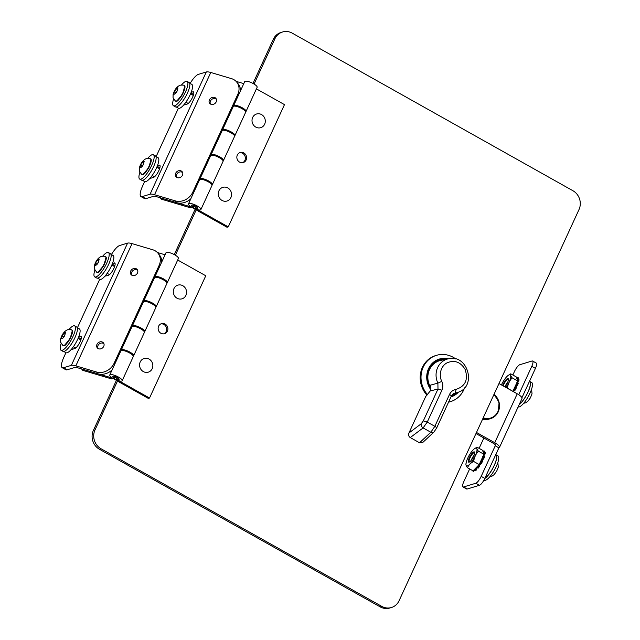 <?xml version="1.0" encoding="UTF-8"?>
<svg xmlns="http://www.w3.org/2000/svg" width="640" height="640" viewBox="0 0 640 640"><rect width="100%" height="100%" fill="white"/><g stroke="black" fill="none" stroke-linecap="round" stroke-linejoin="round"><path stroke-width="0.96" d="M71.36 365.352L127.584 243.112A8.824 2.36 -155.3 0 1 132.056 243.624L152.768 249.768A13.968 11.856 141.2 0 1 158.032 253.248A13.968 11.856 141.2 0 1 159.064 265.528L114.08 363.328A13.968 11.856 141.2 0 1 96.544 372.016L75.832 365.872A8.824 2.36 -155.3 0 0 71.36 365.352L63.448 367.76A13.968 3.88 119.3 0 1 62.232 367.712L65.88 369.76A13.968 3.88 -60.7 0 0 67.096 369.808L75.008 367.4A4.472 1.192 24.7 0 1 77.272 367.664L97.984 373.808A13.968 11.856 -38.8 0 0 112.136 369.856M161.768 261.96A13.968 11.856 -38.8 0 0 159.472 255.04L158.032 253.248M127.584 243.112L119.672 245.512A13.968 3.88 -60.7 0 0 111.408 254.552M103.744 346.368A3.968 3.368 141.2 0 1 100.656 348.872A3.968 3.368 141.2 0 1 97.272 347.848A3.968 3.368 141.2 0 1 98.256 342.736A3.968 3.368 141.2 0 1 103.456 342.88A3.968 3.368 141.2 0 1 103.744 346.368M137.48 273.024A3.968 3.368 141.2 0 1 134.392 275.528A3.968 3.368 141.2 0 1 131.008 274.504A3.968 3.368 141.2 0 1 131.984 269.392A3.968 3.368 141.2 0 1 137.192 269.528A3.968 3.368 141.2 0 1 137.48 273.024M75.192 348.36A6.984 1.944 119.3 0 1 75.384 347.752M80.488 339.728A6.984 1.944 119.3 0 1 81.056 339.336M108.928 275.008A6.984 1.944 119.3 0 1 109.12 274.408M114.224 266.384A6.984 1.944 119.3 0 1 114.792 265.984M62.232 367.712A13.968 3.88 119.3 0 1 63.912 357.096L65.936 352.696M97.504 278.136L99.688 279.36L77.416 327.752M112.456 263.48L114.136 262.968A6.984 1.944 119.3 0 1 114.744 262.992A6.984 1.944 119.3 0 1 113.48 269.168A6.984 1.944 119.3 0 1 108.512 275.192L105.936 275.976A6.984 1.944 119.3 0 1 105.328 275.952A6.984 1.944 119.3 0 1 105.208 275.864M78.72 336.824L80.4 336.32A6.984 1.944 119.3 0 1 81.008 336.344A6.984 1.944 119.3 0 1 79.744 342.512A6.984 1.944 119.3 0 1 74.776 348.544L72.2 349.328A6.984 1.944 119.3 0 1 71.592 349.304A6.984 1.944 119.3 0 1 71.472 349.208M117.288 379.792L120.592 381.76A1.672 0.448 24.7 0 0 120.712 381.832L149.536 398.016L148.304 398.392L119.48 382.208A5.024 1.344 24.7 0 1 119.12 382L112.968 378.336A6.832 1.824 24.7 0 1 109.776 374.992A6.832 1.824 24.7 0 1 116.744 376.192A6.832 1.824 24.7 0 1 122.184 380.704A6.832 1.824 24.7 0 1 119.4 380.96L117.992 379.688M163.904 333.84A5.248 4.848 73.1 0 0 166.168 331.512A5.248 4.848 73.1 0 0 165.648 326.064A5.248 4.848 73.1 0 0 160.88 323.88M118.464 379.528A3.48 0.928 -155.3 0 0 119.136 379.304A3.48 0.928 -155.3 0 0 116.368 377.008A3.48 0.928 -155.3 0 0 112.816 376.4A3.48 0.928 -155.3 0 0 113.08 377.056M177.696 260.008L205.768 275.768L149.536 398.016M154.904 277.368A6.832 1.824 24.7 0 1 154.904 276.872L166 252.752A6.832 1.824 24.7 0 1 172.968 253.944A6.832 1.824 24.7 0 1 178.408 258.456L167.312 282.584A6.832 1.824 24.7 0 1 166.936 282.904M167.408 331.136A5.248 4.848 -106.9 0 1 164.536 333.696A5.248 4.848 -106.9 0 1 158.376 330.08A5.248 4.848 -106.9 0 1 161.48 323.648A5.248 4.848 -106.9 0 1 166.672 325.408A5.248 4.848 -106.9 0 1 167.408 331.136M122.184 380.704L133.28 356.584A6.832 1.824 -155.3 0 0 127.84 352.064A6.832 1.824 -155.3 0 0 120.872 350.872L109.776 374.992M154.904 276.872A6.832 1.824 24.7 0 1 161.872 278.064A6.832 1.824 24.7 0 1 167.312 282.584M132.344 326.432A6.832 1.824 24.7 0 1 132.336 325.936L143.432 301.816A6.832 1.824 24.7 0 1 150.4 303.008A6.832 1.824 24.7 0 1 155.84 307.52L144.752 331.64A6.832 1.824 24.7 0 1 144.368 331.96M132.336 325.936A6.832 1.824 24.7 0 1 139.304 327.128A6.832 1.824 24.7 0 1 144.752 331.64M140.216 361.96A7.152 6.6 -106.9 0 1 144.128 358.488A7.152 6.6 -106.9 0 1 152.512 363.408A7.152 6.6 -106.9 0 1 148.28 372.168A7.152 6.6 -106.9 0 1 141.208 369.768A7.152 6.6 -106.9 0 1 140.216 361.96M173.952 288.616A7.152 6.6 -106.9 0 1 177.856 285.136A7.152 6.6 -106.9 0 1 186.248 290.064A7.152 6.6 -106.9 0 1 182.016 298.816A7.152 6.6 -106.9 0 1 174.944 296.424A7.152 6.6 -106.9 0 1 173.952 288.616M131.808 275.192A3.8 3.224 141.2 0 1 132.968 270.608A3.8 3.224 141.2 0 1 137.688 270.464M98.072 348.536A3.8 3.224 141.2 0 1 99.232 343.952A3.8 3.224 141.2 0 1 103.952 343.808M157.368 252.504L165.064 254.784M110.912 377.648L81.6 368.944L82.712 370.328L112.024 379.024L110.912 377.648L111.168 377.096M112.48 378.032L112.024 379.024M133.28 356.088A6.832 1.824 -155.3 0 0 133.656 355.768A6.832 1.824 -155.3 0 0 128.208 351.248A6.832 1.824 -155.3 0 0 121.24 350.056A6.832 1.824 -155.3 0 0 121.248 350.552M133.656 355.768L144.376 332.456A6.832 1.824 -155.3 0 0 138.936 327.944A6.832 1.824 -155.3 0 0 131.96 326.752L121.24 350.056M155.84 307.024A6.832 1.824 -155.3 0 0 156.216 306.704L166.936 283.4A6.832 1.824 -155.3 0 0 161.496 278.88A6.832 1.824 -155.3 0 0 154.528 277.688L143.808 301A6.832 1.824 -155.3 0 0 143.808 301.488M156.216 306.704A6.832 1.824 -155.3 0 0 150.776 302.192A6.832 1.824 -155.3 0 0 143.808 301M113.368 377.744L112.952 376.728A3.352 0.896 24.7 0 1 112.936 376.448A3.352 0.896 24.7 0 1 117.216 377.472A3.352 0.896 24.7 0 1 119.024 379.248A3.352 0.896 24.7 0 1 118.8 379.424L117.76 379.76A2.512 0.672 24.7 0 1 115.36 379.192A2.512 0.672 24.7 0 1 113.368 377.744A2.512 0.672 24.7 0 1 114.232 377.408A2.512 0.672 24.7 0 1 116.568 378.304A2.512 0.672 24.7 0 1 117.76 379.76M150.08 194.208L206.304 71.968A8.824 2.36 -155.3 0 1 210.776 72.48L231.488 78.632A13.968 11.856 141.2 0 1 236.744 82.104A13.968 11.856 141.2 0 1 237.784 94.392L192.8 192.184A13.968 11.856 141.2 0 1 175.264 200.872L154.544 194.728A8.824 2.36 -155.3 0 0 150.08 194.208L142.16 196.616A13.968 3.88 119.3 0 1 140.952 196.568L144.6 198.616A13.968 3.88 -60.7 0 0 145.816 198.664L153.728 196.264A4.472 1.192 24.7 0 1 155.992 196.52L176.704 202.664A13.968 11.856 -38.8 0 0 190.856 198.712M240.48 90.816A13.968 11.856 -38.8 0 0 238.192 83.896L236.744 82.104M206.304 71.968L198.392 74.368A13.968 3.88 -60.7 0 0 190.128 83.408M182.464 175.224A3.968 3.368 141.2 0 1 179.376 177.736A3.968 3.368 141.2 0 1 175.992 176.704A3.968 3.368 141.2 0 1 176.968 171.6A3.968 3.368 141.2 0 1 182.168 171.736A3.968 3.368 141.2 0 1 182.464 175.224M216.2 101.88A3.968 3.368 141.2 0 1 213.112 104.384A3.968 3.368 141.2 0 1 209.72 103.36A3.968 3.368 141.2 0 1 210.704 98.248A3.968 3.368 141.2 0 1 215.904 98.392A3.968 3.368 141.2 0 1 216.2 101.88M153.912 177.216A6.984 1.944 119.3 0 1 154.104 176.608M159.208 168.584A6.984 1.944 119.3 0 1 159.776 168.192M187.648 103.864A6.984 1.944 119.3 0 1 187.84 103.264M192.944 95.24A6.984 1.944 119.3 0 1 193.512 94.84M140.952 196.568A13.968 3.88 119.3 0 1 142.632 185.96L144.656 181.552M176.224 106.992L178.4 108.216L156.128 156.608M191.176 92.336L192.856 91.824A6.984 1.944 119.3 0 1 193.456 91.848A6.984 1.944 119.3 0 1 192.2 98.024A6.984 1.944 119.3 0 1 187.232 104.048L184.648 104.832A6.984 1.944 119.3 0 1 184.048 104.808A6.984 1.944 119.3 0 1 183.92 104.72M157.44 165.688L159.12 165.176A6.984 1.944 119.3 0 1 159.72 165.2A6.984 1.944 119.3 0 1 158.464 171.368A6.984 1.944 119.3 0 1 153.496 177.4L150.92 178.184A6.984 1.944 119.3 0 1 150.312 178.16A6.984 1.944 119.3 0 1 150.184 178.064M196 208.648L199.312 210.624A1.672 0.448 24.7 0 0 199.432 210.688L228.256 226.872L227.016 227.248L198.192 211.064A5.024 1.344 24.7 0 1 197.832 210.856L191.68 207.192A6.832 1.824 24.7 0 1 188.488 203.856A6.832 1.824 24.7 0 1 195.456 205.048A6.832 1.824 24.7 0 1 200.896 209.56A6.832 1.824 24.7 0 1 198.112 209.816L196.712 208.544M242.616 162.696A5.248 4.848 73.1 0 0 244.888 160.376A5.248 4.848 73.1 0 0 244.36 154.92A5.248 4.848 73.1 0 0 239.592 152.736M197.184 208.392A3.48 0.928 -155.3 0 0 197.856 208.16A3.48 0.928 -155.3 0 0 195.08 205.864A3.48 0.928 -155.3 0 0 191.536 205.256A3.48 0.928 -155.3 0 0 191.8 205.912M256.416 88.872L284.48 104.624L228.256 226.872M233.624 106.224A6.832 1.824 24.7 0 1 233.624 105.728L244.712 81.608A6.832 1.824 24.7 0 1 251.688 82.8A6.832 1.824 24.7 0 1 257.128 87.32L246.032 111.44A6.832 1.824 24.7 0 1 245.656 111.76M246.12 160A5.248 4.848 -106.9 0 1 243.248 162.552A5.248 4.848 -106.9 0 1 237.088 158.936A5.248 4.848 -106.9 0 1 240.2 152.504A5.248 4.848 -106.9 0 1 245.392 154.264A5.248 4.848 -106.9 0 1 246.12 160M200.896 209.56L211.992 185.44A6.832 1.824 -155.3 0 0 206.552 180.928A6.832 1.824 -155.3 0 0 199.584 179.728L188.488 203.856M233.624 105.728A6.832 1.824 24.7 0 1 240.592 106.928A6.832 1.824 24.7 0 1 246.032 111.44M211.056 155.288A6.832 1.824 24.7 0 1 211.056 154.792L222.152 130.672A6.832 1.824 24.7 0 1 229.12 131.864A6.832 1.824 24.7 0 1 234.56 136.376L223.464 160.504A6.832 1.824 24.7 0 1 223.088 160.824M211.056 154.792A6.832 1.824 24.7 0 1 218.024 155.984A6.832 1.824 24.7 0 1 223.464 160.504M218.928 190.824A7.152 6.6 -106.9 0 1 222.84 187.344A7.152 6.6 -106.9 0 1 231.232 192.264A7.152 6.6 -106.9 0 1 227 201.024A7.152 6.6 -106.9 0 1 219.928 198.624A7.152 6.6 -106.9 0 1 218.928 190.824M252.664 117.472A7.152 6.6 -106.9 0 1 256.576 113.992A7.152 6.6 -106.9 0 1 264.968 118.92A7.152 6.6 -106.9 0 1 260.736 127.68A7.152 6.6 -106.9 0 1 253.664 125.28A7.152 6.6 -106.9 0 1 252.664 117.472M210.528 104.048A3.8 3.224 141.2 0 1 211.68 99.464A3.8 3.224 141.2 0 1 216.408 99.32M176.792 177.392A3.8 3.224 141.2 0 1 177.944 172.808A3.8 3.224 141.2 0 1 182.672 172.664M236.088 81.36L243.784 83.64M189.632 206.504L160.312 197.808L161.424 199.184L190.744 207.88L189.632 206.504L189.88 205.96M191.2 206.888L190.744 207.88M211.992 184.944A6.832 1.824 -155.3 0 0 212.368 184.624A6.832 1.824 -155.3 0 0 206.928 180.112A6.832 1.824 -155.3 0 0 199.96 178.912A6.832 1.824 -155.3 0 0 199.96 179.408M212.368 184.624L223.088 161.312A6.832 1.824 -155.3 0 0 217.648 156.8A6.832 1.824 -155.3 0 0 210.68 155.608L199.96 178.912M234.56 135.88A6.832 1.824 -155.3 0 0 234.936 135.56L245.656 112.256A6.832 1.824 -155.3 0 0 240.216 107.744A6.832 1.824 -155.3 0 0 233.248 106.544L222.528 129.856A6.832 1.824 -155.3 0 0 222.528 130.352M234.936 135.56A6.832 1.824 -155.3 0 0 229.496 131.048A6.832 1.824 -155.3 0 0 222.528 129.856M192.088 206.6L191.664 205.592A3.352 0.896 24.7 0 1 191.648 205.304A3.352 0.896 24.7 0 1 195.936 206.328A3.352 0.896 24.7 0 1 197.736 208.104A3.352 0.896 24.7 0 1 197.512 208.28L196.472 208.616A2.512 0.672 24.7 0 1 194.08 208.048A2.512 0.672 24.7 0 1 192.088 206.6A2.512 0.672 24.7 0 1 192.952 206.264A2.512 0.672 24.7 0 1 195.288 207.16A2.512 0.672 24.7 0 1 196.472 208.616M439.008 360.096A18.912 17.448 -106.9 0 1 444.456 359.624M454.784 393.624A18.912 17.448 -106.9 0 1 451.6 395.608M430.848 388.288A18.912 17.448 -106.9 0 1 429.264 369.104A18.912 17.448 -106.9 0 1 439.608 359.896A18.912 17.448 -106.9 0 1 446.024 359.288M456.28 393.024A18.912 17.448 -106.9 0 1 451.488 395.792M448.312 358.8A19.792 18.256 73.1 0 0 428.528 368.688A19.792 18.256 73.1 0 0 430.712 389.528M450.96 396.904A19.792 18.256 73.1 0 0 458.448 392.16M455.8 358.984A24.192 22.32 73.1 0 0 436.456 355.344A24.192 22.32 73.1 0 0 423.224 367.112A24.192 22.32 73.1 0 0 427.488 394.592M448.56 402.128A24.192 22.32 73.1 0 0 450.52 401.632A24.192 22.32 73.1 0 0 463.744 389.864A24.192 22.32 73.1 0 0 464.568 387.848M436.456 355.344L435.64 355.584A24.192 22.32 73.1 0 0 426.968 395.168M448.52 402.2A24.192 22.32 73.1 0 0 449.704 401.88L450.52 401.632M430.248 390.96L425.688 396.56L408.936 433C408.24 434.976 408.688 436.496 410.264 437.56L423.096 427.928C421.52 426.816 420.896 425.432 421.216 423.776L423.336 420.864L437.992 389L441.92 390.2C443.168 387.304 443.128 384.368 441.784 381.4L437.888 383.136A17.48 16.12 -106.9 0 1 448.424 358.776L440.688 360.432A18.144 16.736 73.1 0 0 429.592 385.376L437.888 383.136L437.992 389L430.248 390.96L430.464 385.856L429.592 385.376A18.144 16.736 73.1 0 0 430.832 387.696M453.904 393.464L453.144 393.92M422.936 442.312L419.544 442.768L430.824 432.264L423.096 427.928L427.264 422.056L434.848 426.312L430.824 432.264L433.904 432.096L436.632 428.064L451.28 396.2L454.144 393.352M441.784 381.4C438.512 374.84 440.832 365.832 447.304 362.72C454.664 359.808 460.592 362.016 465.08 369.344L465.16 369.504C468.392 379.664 465.344 386.288 456.016 389.384L455.424 392.984A17.48 16.12 -106.9 0 0 458.552 392.12L452.376 394.576M419.544 442.768L410.264 437.56M512.848 375.008L514.408 371.616A6.984 1.944 119.3 0 1 519.8 364.72L532.008 361.008A6.984 1.944 119.3 0 1 532.616 361.032L536.264 363.08A6.984 1.944 119.3 0 1 535.424 368.384L521.936 397.712M484.824 478.408L481.176 476.36L495.232 445.8L498.88 447.848L484.824 478.408A6.984 1.944 119.3 0 1 479.432 485.304L467.224 489.008A6.984 1.944 119.3 0 1 466.616 488.992L462.968 486.936A6.984 1.944 119.3 0 1 463.808 481.632L469.648 468.936M483.88 437.992L479.112 448.352M467.224 489.008L463.576 486.96A6.984 1.944 119.3 0 1 462.968 486.936M463.576 486.96L475.784 483.256L479.432 485.304M481.176 476.36A6.984 1.944 119.3 0 1 475.784 483.256M499.504 447.384L521.992 398.488A8.824 2.36 -155.3 0 0 517.232 393.808L494.744 442.704A8.824 2.36 24.7 0 1 499.504 447.384A8.824 2.36 24.7 0 1 498.88 447.848M532.616 361.032A6.984 1.944 119.3 0 1 531.776 366.336L518.728 394.712M517.776 381.896A6.984 1.944 119.3 0 1 517.832 382.76M517.112 385.528A6.984 1.944 119.3 0 1 516.048 387.848M514.528 390.368A6.984 1.944 119.3 0 1 513.504 391.712M484.048 455.272L484.024 455.256A6.984 1.944 119.3 0 1 484.096 456.112M483.376 458.872A6.984 1.944 119.3 0 1 482.312 461.192M480.792 463.72A6.984 1.944 119.3 0 1 479.464 465.408M475.976 433.56L493.136 443.192A4.472 1.192 24.7 0 1 495.544 445.56A4.472 1.192 24.7 0 1 495.232 445.8L495.52 445.168M494.744 442.704L476.48 432.456M517.232 393.808L498.976 383.552M61.112 343.568A13.968 3.88 -60.7 0 0 60.992 350.24A13.968 3.88 -60.7 0 0 72.984 336.496A13.968 3.88 -60.7 0 0 74.664 325.888A13.968 3.88 -60.7 0 0 69.032 329.464M60.992 350.24L62.96 351.344A13.968 3.88 -60.7 0 0 74.952 337.6A13.968 3.88 -60.7 0 0 76.632 326.992L74.664 325.888M63.768 351.48L65.952 352.704A13.688 3.808 -60.7 0 0 75.968 342.632A13.688 3.808 -60.7 0 0 79.352 328.84L77.168 327.616M94.848 270.216A13.968 3.88 -60.7 0 0 94.728 276.896A13.968 3.88 -60.7 0 0 106.72 263.152A13.968 3.88 -60.7 0 0 108.4 252.544A13.968 3.88 -60.7 0 0 102.768 256.12M94.728 276.896L96.696 278A13.968 3.88 -60.7 0 0 108.688 264.256A13.968 3.88 -60.7 0 0 110.368 253.648L108.4 252.544M99.688 279.36A13.688 3.808 -60.7 0 0 109.704 269.288A13.688 3.808 -60.7 0 0 113.088 255.488L110.904 254.264M139.832 172.424A13.968 3.88 -60.7 0 0 139.712 179.104A13.968 3.88 -60.7 0 0 151.704 165.36A13.968 3.88 -60.7 0 0 153.384 154.744A13.968 3.88 -60.7 0 0 147.744 158.32M139.712 179.104L141.68 180.2A13.968 3.88 -60.7 0 0 153.672 166.464A13.968 3.88 -60.7 0 0 155.352 155.848L153.384 154.744M142.488 180.336L144.664 181.56A13.688 3.808 -60.7 0 0 154.688 171.488A13.688 3.808 -60.7 0 0 158.064 157.696L155.888 156.472M173.568 99.08A13.968 3.88 -60.7 0 0 173.448 105.752A13.968 3.88 -60.7 0 0 185.44 92.008A13.968 3.88 -60.7 0 0 187.12 81.4A13.968 3.88 -60.7 0 0 181.48 84.976M173.448 105.752L175.416 106.856A13.968 3.88 -60.7 0 0 187.408 93.112A13.968 3.88 -60.7 0 0 189.088 82.504L187.12 81.4M178.4 108.216A13.688 3.808 -60.7 0 0 188.424 98.144A13.688 3.808 -60.7 0 0 191.8 84.352L189.624 83.128M529.48 381.32A13.968 3.88 119.3 0 1 529.728 381.416L531.696 382.52A13.968 3.88 119.3 0 1 528.336 396.432A13.968 3.88 119.3 0 1 518.112 406.92M529.728 381.416A13.968 3.88 119.3 0 1 528.128 391.864A13.968 3.88 119.3 0 1 519.112 404.76M519.224 404.504A13.688 3.808 -60.7 0 0 527.944 392.064A13.688 3.808 -60.7 0 0 529.592 381.664L529.376 381.544M495.744 454.664A13.968 3.88 119.3 0 1 495.992 454.768L497.96 455.872A13.968 3.88 119.3 0 1 494.504 469.944A13.968 3.88 119.3 0 1 484.288 480.224L483.984 480.056M495.992 454.768A13.968 3.88 119.3 0 1 494.112 465.8A13.968 3.88 119.3 0 1 484.752 478.56M484.864 478.312A13.688 3.808 -60.7 0 0 494.208 465.408A13.688 3.808 -60.7 0 0 495.856 455.008L495.64 454.888M471.36 460.16A4.472 1.24 119.3 0 1 471.928 458.696A4.472 1.24 119.3 0 1 474.104 455.28M505.096 386.816A4.472 1.24 119.3 0 1 505.664 385.352A4.472 1.24 119.3 0 1 507.84 381.936M72.2 331.04L70.12 338.736L64.464 345.392M64.016 332.856L65.456 332.416L64.856 335.128L62.76 338.288L61.312 338.72L61.92 336.016L64.016 332.856L65.208 333.528M61.92 336.016L63.624 336.976M105.936 257.696L103.856 265.392L98.2 272.048M97.752 259.512L99.192 259.072L98.592 261.776L96.496 264.936L95.048 265.376L95.656 262.672L97.752 259.512L98.944 260.184M95.656 262.672L97.36 263.624M150.912 159.896L148.832 167.592L143.176 174.248M142.728 161.712L144.176 161.272L143.568 163.984L141.472 167.144L140.032 167.584L140.64 164.872L142.728 161.712L143.928 162.384M140.64 164.872L142.344 165.832M184.648 86.552L182.568 94.248L176.912 100.904M176.464 88.368L177.912 87.928L177.304 90.64L175.208 93.792L173.768 94.232L174.376 91.528L176.464 88.368L177.664 89.04M174.376 91.528L176.08 92.488M469.528 461.96A5.304 1.472 119.3 0 1 469.352 461.912A5.304 1.472 119.3 0 1 469.992 457.88A5.304 1.472 119.3 0 1 474.552 452.656A5.304 1.472 119.3 0 1 474.688 452.776M473.648 456.36A5.864 1.632 119.3 0 1 469.144 462.144A5.864 1.632 119.3 0 1 470.064 456.224A5.864 1.632 119.3 0 1 474.64 452.352A5.864 1.632 119.3 0 1 473.648 456.36M467.744 458.152A10.128 2.816 119.3 0 1 474.544 448.688A10.128 2.816 119.3 0 1 476.552 452.4A10.128 2.816 119.3 0 1 470.176 463.752A10.128 2.816 119.3 0 1 465.96 463.968A10.128 2.816 119.3 0 1 467.744 458.152M476.872 466.952A43.24 11.272 33.8 0 0 477.392 467.792L478.048 468.248A11.416 3.176 -60.7 0 0 479.424 466.488L479.432 464.6A41.608 38.808 -19.2 0 1 480.032 463.688L481.256 463.68A11.416 3.176 -60.7 0 0 482.48 461.488L481.792 460.512A41.608 38.384 -106.9 0 1 482.24 459.536L483.864 458.472A11.416 3.176 -60.7 0 0 484.6 456.416L482.608 456.176M483.408 456.12A41.608 27.672 -135.7 0 1 483.488 455.784L485.168 454A11.416 3.176 -60.7 0 0 485.232 452.728A11.416 3.176 -60.7 0 0 485.224 452.64L484.456 452.432A43.24 30.912 -167.9 0 0 483.488 453.032M484 452.704A42.424 39.496 -103.1 0 1 484.576 451.984L484.816 451.464L484.08 451.336L484.816 451.464M473.824 471.32L473.328 470.744L473.824 471.32L474.136 470.824A42.424 39.872 -23.5 0 1 474.496 469.824M474.488 469.392A43.24 29.752 45.2 0 0 474.512 470.384L475.096 470.928A11.416 3.176 -60.7 0 0 476.256 470.088L476.488 469.568A42.424 38.728 -110.3 0 1 476.864 467.736A41.608 28.832 13.2 0 1 477.16 467.432M466.144 463.752C465.608 464.52 466.072 465.856 467.536 467.752C468.576 465.104 470.616 463.008 473.664 461.464C474.24 457.48 475.816 454.056 478.4 451.176C476.936 449.28 476.472 447.952 477.008 447.176L474.544 448.688M481.792 460.512L481.208 460.184M481.656 459.208L482.24 459.536M482.48 461.488L481.808 461.048A43.24 8.568 -147.3 0 1 481.184 460.24M479.336 463.304L481.256 463.68M479.424 466.488L478.824 465.952A43.24 27.736 -136.7 0 1 478.768 465.008M476.864 467.736L476.376 467.456M476.256 470.088L475.72 469.504A43.24 39.48 -110.3 0 1 476.072 467.768M472.664 470.432L473.192 471.016M484.184 451.168L483.408 451.024A43.24 40.64 156.5 0 0 482.952 451.48M483.256 452.368A43.24 40.256 -103.1 0 1 484.08 451.336A11.168 3.104 -60.7 0 0 483.408 451.024M485.232 452.728L484.456 452.432A11.168 3.104 -60.7 0 1 484.392 453.848L485.168 454M473.664 461.464L479.192 464.568L483.928 454.28A43.24 39.976 -15.3 0 1 484.392 453.848M481.744 459.024A43.24 28.984 14.2 0 1 483.096 458.248L483.864 458.472M477.008 447.176L482.536 450.272L483.928 454.28L478.4 451.176M467.536 467.752L473.064 470.856L479.192 464.568M474.512 470.384A11.168 3.104 -60.7 0 0 475.72 469.504M477.392 467.792A11.168 3.104 -60.7 0 0 478.824 465.952M480.536 463.352A11.168 3.104 -60.7 0 0 481.808 461.048M483.096 458.248A11.168 3.104 -60.7 0 0 483.872 456.096M503.168 385.912A5.304 1.472 119.3 0 1 503.728 384.528A5.304 1.472 119.3 0 1 508.288 379.312A5.304 1.472 119.3 0 1 508.424 379.432M502.544 385.56A5.864 1.632 119.3 0 1 505.88 379.88A5.864 1.632 119.3 0 1 508.376 379.008A5.864 1.632 119.3 0 1 507.384 383.016A5.864 1.632 119.3 0 1 505 386.936M501.424 384.928A10.128 2.816 119.3 0 1 501.48 384.808A10.128 2.816 119.3 0 1 508.28 375.344A10.128 2.816 119.3 0 1 510.624 377.616A10.128 2.816 119.3 0 1 506.12 387.568M513.176 391.528L513.168 391.256A41.608 38.808 -19.2 0 1 513.768 390.344L514.992 390.336A11.416 3.176 -60.7 0 0 516.216 388.136L515.528 387.168A41.608 38.384 -106.9 0 1 515.976 386.192L517.6 385.12A11.416 3.176 -60.7 0 0 518.336 383.072L516.344 382.832M517.144 382.768A41.608 27.672 -135.7 0 1 517.224 382.44L518.904 380.648A11.416 3.176 -60.7 0 0 518.968 379.384A11.416 3.176 -60.7 0 0 518.96 379.296L518.192 379.08A43.24 30.912 -167.9 0 0 517.224 379.68M517.736 379.36A42.424 39.496 -103.1 0 1 518.312 378.64L518.552 378.12L517.816 377.992L518.552 378.12M512.824 391.328L507.4 388.12C507.976 384.136 509.552 380.704 512.136 377.832C510.672 375.936 510.208 374.6 510.744 373.824L508.28 375.344M515.528 387.168L514.944 386.84M515.392 385.864L515.976 386.192M516.216 388.136L515.544 387.696A43.24 8.568 -147.3 0 1 514.92 386.896M513.072 389.952L514.992 390.336M517.92 377.824L517.144 377.68A43.24 40.64 156.5 0 0 516.688 378.128M516.992 379.024A43.24 40.256 -103.1 0 1 517.816 377.992A11.168 3.104 -60.7 0 0 517.144 377.68M518.968 379.384L518.192 379.08A11.168 3.104 -60.7 0 1 518.128 380.504L518.904 380.648M517.656 380.944A43.24 39.976 -15.3 0 1 518.128 380.504M515.48 385.672A43.24 28.984 14.2 0 1 516.832 384.896L517.6 385.12M512.928 391.224L517.664 380.936L512.136 377.832M510.744 373.824L516.264 376.928L517.664 380.936M514.264 390A11.168 3.104 -60.7 0 0 515.544 387.696M516.832 384.896A11.168 3.104 -60.7 0 0 517.6 382.752M116.408 380.384L93.368 430.464A13.968 12.88 73.1 0 0 99.44 449.256L380.16 606.864A13.968 12.88 73.1 0 0 389.848 608L391.456 607.512A13.968 12.88 -106.9 0 1 381.776 606.376L101.048 448.768A13.968 12.88 -106.9 0 1 94.976 429.976L117.488 381.032M254.08 84.064L274.904 38.792A13.968 12.88 -106.9 0 1 282.536 32L280.928 32.488A13.968 12.88 73.1 0 0 273.296 39.28L252.984 83.448M195.12 209.24L174.264 254.584M282.536 32A13.968 12.88 -106.9 0 1 292.224 33.136L572.944 190.744A13.968 12.88 -106.9 0 1 579.016 209.536L399.088 600.72A13.968 12.88 -106.9 0 1 391.456 607.512M175.36 255.208L196.208 209.888M96.544 372.016L97.984 373.808M114.752 364.16L114.08 363.328M63.448 367.76L67.096 369.808M159.064 265.528L159.736 266.368M132.056 243.624L75.832 365.872M78.472 337.464L81.16 338.976M81.344 336.848L80.4 336.32M112.208 264.12L114.896 265.624M115.08 263.496L114.136 262.968M120.712 381.832L121.032 381.152M120.88 381.152L120.592 381.76M175.264 200.872L176.704 202.664M193.472 193.024L192.8 192.184M142.16 196.616L145.816 198.664M237.784 94.392L238.456 95.224M210.776 72.48L154.544 194.728M157.184 166.32L159.872 167.832M160.064 165.704L159.12 165.176M190.92 92.976L193.608 94.48M193.792 92.36L192.856 91.824M199.432 210.688L199.744 210.008M199.592 210.008L199.312 210.624M408.936 433L421.216 423.776M456.016 389.384C453.056 389.944 450.88 391.632 449.504 394.456C451.064 395.384 451.592 396.024 451.096 396.36M441.92 390.2L427.264 422.056L423.336 420.864M436.44 428.216C436.944 427.88 436.416 427.248 434.848 426.312L449.504 394.456M535.424 368.384L531.776 366.336M482.416 419.552L488.408 419.288A13.968 12.88 -106.9 0 1 482.424 419.544M494.024 394.32A13.968 12.88 -106.9 0 1 498.208 411.84A13.968 12.88 -106.9 0 1 490.576 418.632A13.968 12.88 -106.9 0 1 482.936 418.424M493.872 394.648A13.408 12.368 -106.9 0 1 497.952 411.512A13.408 12.368 -106.9 0 1 483.216 417.808M71.664 329.984A8.928 2.48 119.3 0 1 70.144 337.792A8.928 2.48 119.3 0 1 63.768 345.592A8.928 2.48 119.3 0 1 62.928 345.552L60.584 342.152L60.648 338.968C62.096 334.136 64.448 331.048 67.712 329.704C70.248 329.472 71.568 329.568 71.664 329.984C73.272 330.232 72.704 333.264 69.968 339.064C63.328 348.952 64.312 344.792 62.928 345.552M61.984 335.92L64.96 332.144L64.872 335.048M64.792 335.216C63.416 339.064 59.616 340.216 61.904 336.096M105.4 256.632A8.928 2.48 119.3 0 1 103.88 264.448A8.928 2.48 119.3 0 1 97.504 272.248A8.928 2.48 119.3 0 1 96.664 272.2L94.32 268.808L94.384 265.616C95.832 260.784 98.184 257.696 101.448 256.352C103.984 256.128 105.304 256.224 105.4 256.632C107.008 256.888 106.44 259.912 103.704 265.72C97.064 275.608 98.048 271.448 96.664 272.2M95.72 262.576L98.696 258.8L98.608 261.696M98.528 261.872C97.152 265.712 93.352 266.864 95.64 262.752M150.384 158.84A8.928 2.48 119.3 0 1 148.864 166.648A8.928 2.48 119.3 0 1 142.48 174.448A8.928 2.48 119.3 0 1 141.64 174.408L139.304 171.008L139.36 167.824C140.816 162.992 143.168 159.904 146.424 158.56C148.968 158.336 150.288 158.424 150.384 158.84C151.984 159.088 151.416 162.12 148.68 167.92C142.04 177.808 143.032 173.648 141.64 174.408M140.704 164.776L143.68 161.008L143.584 163.904M143.504 164.08C142.128 167.92 138.336 169.072 140.616 164.952M184.12 85.496A8.928 2.48 119.3 0 1 182.6 93.304A8.928 2.48 119.3 0 1 176.216 101.104A8.928 2.48 119.3 0 1 175.376 101.056L173.04 97.664L173.096 94.48C174.552 89.64 176.904 86.552 180.16 85.216C182.704 84.984 184.024 85.08 184.12 85.496C185.72 85.744 185.152 88.776 182.416 94.576C175.776 104.464 176.768 100.304 175.376 101.056M174.44 91.432L177.416 87.656L177.32 90.552M177.24 90.728C175.864 94.568 172.072 95.728 174.352 91.608M381.776 606.376L380.16 606.864M101.048 448.768L99.44 449.256M94.976 429.976L93.368 430.464M274.904 38.792L273.296 39.28M448.424 358.776C467.328 353.696 477.096 385.832 458.552 392.12M433.904 432.096L422.904 442.344M488.408 419.288L490.576 418.632C494.048 417.512 496.608 415.232 498.248 411.808L499.112 402.368L494.032 394.296M489.92 476.648L492.096 476.08L494.096 474.656L496.688 471.168L498.312 467.144L497.84 462.544M523.656 403.296L525.832 402.736L527.832 401.304L530.424 397.816L532.04 393.8L531.576 389.2M73.44 346.656L75.76 347.96M78.088 338.376L80.864 339.936M107.176 273.312L109.496 274.616M111.824 265.032L114.6 266.592M152.152 175.52L154.472 176.816M156.8 167.24L159.576 168.792M185.888 102.168L188.208 103.472M190.536 93.888L193.312 95.448M465.96 463.968L465.936 464.432M473.6 471.36L472.736 470.952M483.84 450.808L484.704 451.216M517.576 377.464L518.44 377.872"/></g></svg>
